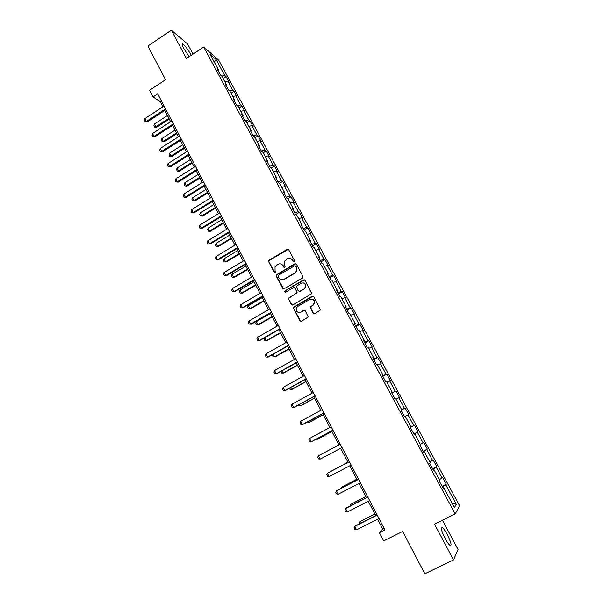 <?xml version="1.0" encoding="UTF-8"?>
<svg xmlns="http://www.w3.org/2000/svg" width="604" height="604" viewBox="0 0 604 604"><rect width="100%" height="100%" fill="white"/><g stroke="black" fill="none" stroke-linecap="round" stroke-linejoin="round"><path stroke-width="0.91" d="M294.269 261.872L294.593 260.732L288.742 249.762L287.187 249.331L268.652 260.498L268.629 261.675L274.39 272.615L275.802 272.563L275.047 270.365L275.039 266.757L278.029 264.28C280.09 263.329 281.743 263.797 283.004 265.684L283.752 267.104L285.186 267.028L284.416 264.854L284.356 261.343L287.413 258.746C289.482 257.787 291.143 258.255 292.411 260.143L293.166 261.57L294.269 261.872M447.194 534.419C445.163 530.682 443.487 528.311 442.173 527.322C440.339 527.013 441.313 530.712 445.103 538.413C447.149 542.181 448.832 544.551 450.139 545.548C451.966 545.782 450.992 542.075 447.194 534.419M191.166 55.326L190.683 54.39C187.753 49.211 185.171 45.745 182.944 44.001C181.683 43.473 182.015 45.074 183.933 48.811L189.127 56.685M313.099 313.287L314.692 313.755L320.498 309.958L313.74 296.67L312.155 296.209L293.182 307.489L299.803 320.875L301.381 321.343L308.214 317.017L305.284 310.803L303.706 310.335L300.603 312.109C297.485 312.895 296.005 311.634 296.164 308.319L297.636 306.485L309.776 299.501C312.781 298.678 314.291 299.863 314.314 303.057L312.766 305.141L310.162 307.066L313.099 313.287L314.11 313.906M193.031 54.096L187.64 44.024L171.34 30.2L147.882 46.047L165.541 79.69L149.55 90.283L153.031 96.972L157.727 93.869L384.929 529.919L379.387 532.69L383.661 540.92L402.641 531.475L424.854 573.8L453.559 559.923L458.059 549.481L442.422 520.255M171.34 30.2L186.41 58.49L203.699 47.006L455.19 513.936L434.518 524.174L453.559 559.923M302.498 278.089L302.966 276.451L296.428 264.174L294.858 263.737L276.179 274.948L276.194 276.051L282.642 288.282L284.197 288.735L302.498 278.089M305.05 280.362L311.739 293.619L292.759 304.982L291.188 304.514L288.342 298.233L296.292 293.302L296.76 291.664L294.903 288.168L293.333 287.715L285.624 292.193L284.499 291.151L303.472 279.916L305.05 280.362M203.699 47.006L218.761 60.241L459.599 505.767L455.19 513.936M442.09 486.303L446.281 484.189L442.611 477.402L442.113 478.036L436.239 467.164L436.767 466.582L433.128 459.848L432.585 460.391L426.764 449.61L427.33 449.119L423.721 442.438L423.14 442.898L417.356 432.2L417.976 431.792L414.389 425.163L413.763 425.533L408.032 414.918L408.689 414.593L405.133 408.017L404.461 408.312L398.776 397.779L399.471 397.538L395.945 391.014L395.235 391.218L389.588 380.769L390.327 380.611L386.832 374.133L386.077 374.261L380.475 363.895L381.252 363.819L377.779 357.387L376.987 357.44L371.43 347.149L372.253 347.149L368.81 340.777L367.972 340.747L362.46 330.531L363.314 330.614L359.901 324.288L359.025 324.174L353.559 314.042L354.45 314.201L351.06 307.919L350.146 307.738L344.718 297.681L345.654 297.915L342.287 291.679L341.343 291.422L335.952 281.441L336.919 281.751L333.582 275.567L332.6 275.228L327.247 265.33L328.259 265.707L324.937 259.569L323.918 259.161L318.61 249.339L319.652 249.784L316.368 243.691L315.311 243.216L310.041 233.461L311.12 233.982L307.851 227.942L306.764 227.391L301.532 217.712L302.649 218.301L299.403 212.298L298.278 211.679L293.091 202.076L294.239 202.733L291.022 196.776L289.86 196.089L284.711 186.553L285.888 187.285L282.695 181.374L281.502 180.619L276.39 171.151L277.606 171.944L274.435 166.077L273.212 165.254L268.138 155.862L269.384 156.723L266.236 150.894L264.975 150.011L259.939 140.687L261.215 141.608L258.097 135.825L256.806 134.873L251.808 125.617L253.114 126.606L250.011 120.868L248.689 119.849L243.729 110.66L245.065 111.717L241.993 106.017L240.634 104.937L235.711 95.817L237.085 96.927L234.027 91.272L232.646 90.132L227.753 81.072L229.15 82.25L226.115 76.633L224.703 75.432L216.119 59.539L209.966 54.156L218.686 70.328L217.206 69.075L220.309 74.836L221.781 76.066L224.703 75.432M446.281 484.189L445.797 484.853L456.292 504.295L454.442 507.564L443.736 487.707L443.23 488.409L439.455 481.411L439.976 480.739L433.989 469.64L433.438 470.252L429.693 463.306L430.267 462.724L424.325 451.716L423.729 452.237L420.014 445.344L420.633 444.861L414.744 433.936L414.095 434.367L410.41 427.534L411.075 427.134L405.231 416.299L404.544 416.639L400.89 409.859L401.592 409.557L395.801 398.806L395.069 399.055L391.445 392.336L392.192 392.117L386.439 381.449L385.662 381.615L382.068 374.941L382.861 374.812L377.153 364.227L376.337 364.31L372.774 357.696L373.604 357.644L367.942 347.149L367.089 347.149L363.548 340.581L364.423 340.611L358.806 330.199L357.908 330.116L354.397 323.601L355.311 323.714L349.739 313.385L348.802 313.219L345.314 306.757L346.273 306.953L340.739 296.7L339.765 296.458L336.307 290.041L337.304 290.313L331.815 280.143L330.796 279.826L327.368 273.461L328.402 273.808L322.959 263.714L321.902 263.321L318.497 257.002L319.569 257.432L314.171 247.413L313.076 246.945L309.701 240.679L310.803 241.177L305.45 231.241L304.318 230.69L300.966 224.477L302.113 225.05L296.791 215.19L295.628 214.571L299.403 212.298M221.781 76.066L226.749 85.285L225.3 84.092L228.425 89.898L229.867 91.068L234.873 100.355L233.454 99.222L236.609 105.073L238.014 106.176L243.057 115.53L241.676 114.466L244.847 120.362L246.221 121.396L251.302 130.826L249.95 129.83L253.151 135.772L254.495 136.738L259.614 146.236L258.293 145.307L261.517 151.287L262.823 152.193L267.987 161.759L266.696 160.898L269.95 166.93L271.219 167.761L276.421 177.402L275.167 176.61L278.444 182.687L279.682 183.45L284.914 193.167L283.699 192.442L286.998 198.565L288.206 199.26L293.484 209.044L292.298 208.403L295.628 214.571M439.387 479.644L442.113 478.036M432.841 469.134L436.239 467.164M433.989 469.64L433.272 469.942M429.852 461.962L432.585 460.391M423.344 451.528L426.764 449.61M424.325 451.716L423.623 452.041M420.392 444.416L423.14 442.898M413.929 434.057L417.356 432.2M414.744 433.936L414.05 434.276M411.007 427.005L413.763 425.533M405.269 416.367L408.032 414.918M401.011 410.093L404.461 408.312M395.998 399.184L398.776 397.779M401.592 409.557L400.928 409.927M391.769 392.947L395.235 391.218M386.809 382.128L389.588 380.769M392.192 392.117L391.535 392.502M382.604 375.937L386.077 374.261M377.681 365.209L380.475 363.895M382.861 374.812L382.219 375.22M373.506 359.055L376.987 357.44M368.636 348.425L371.43 347.149M373.604 357.644L372.978 358.074M364.476 342.309L367.972 340.747M359.652 331.762L362.46 330.531M364.423 340.611L363.804 341.056M355.522 325.692L359.025 324.174M350.735 315.235L353.559 314.042M355.311 323.714L354.707 324.182M346.636 309.203L350.146 307.738M341.894 298.829L344.718 297.681M346.273 306.953L345.684 307.436M337.81 292.834L341.343 291.422M333.114 282.551L335.952 281.441M337.304 290.313L336.722 290.818M329.059 276.594L332.6 275.228M324.408 266.402L327.247 265.33M328.402 273.808L327.836 274.329M320.369 260.483L323.918 259.161M315.764 250.366L318.61 249.339M319.569 257.432L319.018 257.968M311.755 244.484L315.311 243.216M307.179 234.458L310.041 233.461M310.803 241.177L310.267 241.728M303.193 228.614L306.764 227.391M298.67 218.671L301.532 217.712M302.113 225.05L301.585 225.624M294.707 212.857L298.278 211.679M290.214 202.997L293.091 202.076M293.484 209.044L292.963 209.633M286.273 197.221L289.86 196.089M281.826 187.436L284.711 186.553M284.914 193.167L284.416 193.763M277.908 181.698L281.502 180.619M273.506 171.997L276.39 171.151M276.421 177.402L275.93 178.021M269.611 166.296L273.212 165.254M265.239 156.67L268.138 155.862M267.987 161.759L267.504 162.393M261.366 151.008L264.975 150.011M257.04 141.457L259.939 140.687M259.614 146.236L259.146 146.885M253.219 135.817L256.806 134.873M248.893 126.357L251.808 125.617M251.302 130.826L250.849 131.491M245.299 120.702L248.689 119.849M240.815 111.37L243.729 110.66M243.057 115.53L242.612 116.21M237.417 105.708L240.634 104.937M232.789 96.489L235.711 95.817M234.873 100.355L234.435 101.042M229.573 90.826L232.646 90.132M224.824 81.714L227.753 81.072M226.749 85.285L226.326 85.995M214.292 62.182L216.119 59.539M218.686 70.328L218.271 71.045M377.636 519.229L382.709 528.976L379.387 532.69M153.031 96.972L160.136 101.502L162.891 106.802M164.801 110.464L170.66 121.721M172.563 125.368L178.49 136.753M180.377 140.392L186.372 151.891M188.259 155.522L194.314 167.149M196.194 170.758L202.31 182.514M204.19 186.115L210.373 197.991M212.246 201.585L218.497 213.589M220.354 217.168L226.674 229.309M228.531 232.872L234.918 245.141M236.768 248.689L243.223 261.094M245.065 264.627L251.596 277.168M253.431 280.686L260.03 293.363M261.857 296.874L268.531 309.686M270.35 313.182L277.093 326.13M278.905 329.61L285.722 342.702M287.527 346.168L294.42 359.41M296.217 362.861L303.178 376.239M304.967 379.674L312.011 393.204M313.793 396.624L320.913 410.297M322.687 413.702L329.89 427.534M331.649 430.916L338.927 444.899M340.686 448.266L348.032 462.385M349.807 465.79L357.198 479.984M359.01 483.457L366.432 497.726M368.281 501.275L375.748 515.605M452.23 503.457L456.292 504.295M442.407 486.884L445.797 484.853M443.736 487.707L442.996 487.987M161.306 100.732L160.136 101.502M384.084 528.289L382.709 528.976M223.133 78.58L226.115 76.633M231.022 93.212L234.027 91.272M238.973 107.95L241.993 106.017M246.976 122.793L250.011 120.868M255.039 137.75L258.097 135.825M263.163 152.812L266.236 150.894M271.339 167.988L274.435 166.077M279.493 183.337L282.695 181.374M287.549 198.882L291.022 196.776M304.054 230.199L307.851 227.942M312.54 245.949L316.368 243.691M321.094 261.811L324.937 259.569M329.709 277.802L333.582 275.567M338.391 293.906L342.287 291.679M347.141 310.139L351.06 307.919M355.952 326.492L359.901 324.288M364.839 342.974L368.81 340.777M373.785 359.584L377.779 357.387M382.808 376.315L386.832 374.133M391.898 393.181L395.945 391.014M401.064 410.184L405.133 408.017M413.868 433.936L417.976 431.792M423.2 451.256L427.33 449.119M432.607 468.704L436.767 466.582M293.778 261.985L292.736 260.256L290.592 258.497M281.094 263.993L283.344 265.79L284.393 267.519M288.319 249.316L269.007 260.611L268.984 261.781L275.047 273.031M295.952 263.699L276.526 275.039L276.541 276.141L283.563 288.886M295.613 266.153L294.51 265.843L278.527 275.22L278.202 276.36L278.995 277.863C280.248 279.758 281.909 280.233 283.971 279.29L294.926 272.887L296.602 270.894L296.413 267.655L295.318 265.843M281.449 279.72L283.971 279.29M295.937 266.258L296.738 267.761L296.926 270.992L295.25 272.985L284.31 279.373M294.329 287.64L295.235 288.244L297.16 292.706L288.674 298.293L288.742 299.297L292.177 305.133M304.507 279.856L285.194 290.811L285.239 292.298M304.031 288.825L305.511 286.938C305.639 283.646 304.152 282.408 301.056 283.231L296.262 286.356L298.187 290.841L299.758 291.294L304.348 288.901L305.828 287.021C306.213 284.952 305.443 283.601 303.525 282.959M299.101 291.445L299.758 291.294M304.348 288.901L300.082 291.37M312.079 299.191C314.035 299.727 314.88 301.034 314.616 303.117L313.076 305.194L310.471 307.119L313.408 313.333M298.829 312.502L300.603 312.109M304.597 310.229L300.928 312.155M313.121 296.126L293.514 307.534L293.589 308.501L300.86 321.494M167.436 115.523L154.375 124.031L155.817 126.825L168.886 118.324M156.647 127.293L154.624 127.089L155.817 126.825L156.647 127.293L169.286 119.079M154.624 127.089L153.907 125.692L154.375 124.031M165.556 108.894L146.342 121.457L147.217 121.955L145.134 121.736L144.401 120.309L144.877 118.603L164.069 106.032M165.972 109.694L147.217 121.955M144.877 118.603L146.342 121.457L145.134 121.736M175.024 130.102L161.887 138.58L163.344 141.396L176.489 132.918M164.16 141.834L162.136 141.638L164.16 141.834L176.866 133.643M162.136 141.638L161.411 140.234L161.887 138.58M182.665 144.779L169.46 153.235L170.917 156.066L184.144 147.618M171.725 156.474L169.701 156.293L171.725 156.474L184.507 148.312M169.701 156.293L168.969 154.881L169.46 153.235M173.34 123.843L154.02 136.368L154.873 136.829L152.797 136.625L152.057 135.19L152.533 133.492L171.838 120.959M173.741 124.605L154.873 136.829M152.533 133.492L154.02 136.368L152.797 136.625M181.185 138.89L161.744 151.377L162.589 151.808L160.505 151.619L159.766 150.169L160.256 148.486L179.675 135.991M181.57 139.63L162.589 151.808M160.256 148.486L161.744 151.377L160.505 151.619M190.366 159.562L177.078 167.995L178.55 170.849L191.853 162.416M179.343 171.226L177.312 171.053L179.343 171.226L192.2 163.088M177.312 171.053L176.579 169.626L177.078 167.995M198.12 174.458L184.756 182.861L186.236 185.73L199.614 177.334M187.013 186.077L184.99 185.919L187.013 186.077L199.947 177.961M184.99 185.919L184.25 184.484L184.756 182.861M205.926 189.452L192.487 197.833L193.982 200.724L207.436 192.351M194.745 201.041L192.714 200.89L194.745 201.041L207.746 192.955M192.714 200.89L191.966 199.441L192.487 197.833M189.09 154.058L169.528 166.508L170.358 166.908L168.282 166.719L167.527 165.262L168.033 163.586L187.565 151.136M189.452 154.76L170.358 166.908M168.033 163.586L169.528 166.508L168.282 166.719M197.047 169.331L177.372 181.744L178.188 182.114L176.104 181.94L175.349 180.468L175.862 178.807L195.515 166.387M197.395 170.003L178.188 182.114M175.862 178.807L177.372 181.744L176.104 181.94M205.066 184.726L185.277 197.093L186.077 197.425L183.993 197.266L183.231 195.787L183.752 194.133L203.518 181.759M205.398 185.36L186.077 197.425M183.752 194.133L185.277 197.093L183.993 197.266M213.793 204.56L200.271 212.91L201.781 215.824L215.311 207.482M202.529 216.111L200.498 215.968L202.529 216.111L215.613 208.048M200.498 215.968L199.743 214.511L200.271 212.91M213.144 200.234L193.235 212.555L194.02 212.857L191.936 212.706L191.166 211.219L191.702 209.573L211.589 197.244M213.461 200.83L194.02 212.857M191.702 209.573L193.235 212.555L191.936 212.706M221.721 219.781L208.116 228.101L209.633 231.038L223.246 222.717M210.366 231.294L208.335 231.158L210.366 231.294L223.525 223.254M208.335 231.158L207.58 229.694L208.116 228.101M221.291 215.854L201.253 228.138L202.023 228.403L199.939 228.267L199.161 226.764L199.705 225.133L219.72 212.842M221.585 216.421L202.023 228.403M199.705 225.133L201.253 228.138L199.939 228.267M229.701 235.115L216.021 243.404L217.546 246.357L231.241 238.074M218.263 246.583L216.232 246.462L218.263 246.583L231.506 238.572M216.232 246.462L215.469 244.982L216.021 243.404M229.49 231.596L209.331 243.835L210.094 244.061L208.002 243.941L207.225 242.423L207.776 240.807L227.904 228.554M229.762 232.125L210.094 244.061M207.776 240.807L209.331 243.835L208.002 243.941M237.742 250.554L223.978 258.814L225.518 261.796L239.297 253.537M226.221 261.985L224.182 261.872L226.221 261.985L239.539 254.005M224.182 261.872L223.42 260.384L223.978 258.814M237.749 247.451L217.478 259.644L218.218 259.841L216.126 259.728L215.341 258.202L215.907 256.594L236.156 244.393M238.006 247.942L218.218 259.841M215.907 256.594L217.478 259.644L216.126 259.728M245.843 266.115L231.996 274.344L233.544 277.342L247.406 269.12M234.231 277.5L232.2 277.402L234.231 277.5L247.632 269.55M232.2 277.402L231.423 275.9L231.996 274.344M246.077 263.435L225.677 275.575L226.402 275.741L224.311 275.635L223.518 274.103L224.092 272.502L244.469 260.347M246.319 263.888L226.402 275.741M224.092 272.502L225.677 275.575L224.311 275.635M253.997 281.781L240.075 289.988L241.638 293.008L255.575 284.809M242.31 293.129L240.271 293.038L242.31 293.129L255.786 285.209M240.271 293.038L239.494 291.528L240.075 289.988M254.465 279.531L233.937 291.634L234.646 291.755L232.555 291.664L231.755 290.124L232.344 288.538L252.849 276.428M254.684 279.954L234.646 291.755M232.344 288.538L233.937 291.634L232.555 291.664M262.219 297.576L248.214 305.745L249.784 308.787L263.812 300.626M250.441 308.87L248.403 308.795L250.441 308.87L264.001 300.981M248.403 308.795L247.617 307.277L248.214 305.745M262.921 295.756L242.264 307.806L242.959 307.897L240.86 307.821L240.06 306.258L240.664 304.688L261.29 292.623M263.118 296.134L242.959 307.897M240.664 304.688L242.264 307.806L240.86 307.821M270.501 313.476L256.406 321.615L257.991 324.68L272.102 316.549M258.633 324.733L256.594 324.673L258.633 324.733L272.276 316.873M256.594 324.673L255.802 323.14L256.406 321.615M271.438 312.102L250.66 324.106L251.332 324.159L249.233 324.091L248.425 322.521L249.037 320.966L269.799 308.954M271.619 312.449L251.332 324.159M249.037 320.966L250.66 324.106L249.233 324.091M264.718 337.719L266.258 340.701L280.46 332.6M264.59 337.787L264.054 339.116L264.846 340.664L266.885 340.709L280.611 332.887M280.022 328.576L259.108 340.528L257.666 340.49L256.859 338.912L257.478 337.364L278.368 325.397M257.478 337.364L259.108 340.528L259.773 340.543L280.18 328.878M273.257 354.238L274.594 356.836L288.878 348.772M272.615 354.601L272.359 355.22L273.159 356.775L275.205 356.813L289.006 349.021M288.674 345.178L267.632 357.077L266.168 357.017L265.352 355.424L265.987 353.884L287.006 341.977M265.987 353.884L267.632 357.077L268.274 357.055L288.81 345.443M281.857 370.894L282.989 373.091L297.364 365.065M280.762 371.505L281.539 373.008L283.586 373.03L297.47 365.277M297.394 361.909L276.217 373.755L274.737 373.672L273.914 372.064L274.556 370.539L295.711 358.685M274.556 370.539L276.217 373.755L276.836 373.695L297.508 362.136M290.516 387.67L291.445 389.467L305.911 381.479M289.422 388.281L289.98 389.361L292.026 389.376L306.002 381.652M306.175 378.768L284.869 390.561L283.367 390.448L282.536 388.833L283.201 387.323L304.484 375.514M283.201 387.323L284.869 390.561L285.473 390.463L306.273 378.957M299.252 404.582L299.969 405.971L314.518 398.013M298.149 405.186L298.482 405.835L300.528 405.843L314.586 398.149M315.031 395.763L293.582 407.504L292.072 407.36L291.226 405.729L291.906 404.235L313.325 392.487M291.906 404.235L293.582 407.504L294.171 407.36L315.107 395.907M308.055 421.622L308.553 422.604L323.2 414.684M306.938 422.226L309.097 422.43L323.246 414.774M323.955 412.887L302.37 424.574L300.837 424.408L299.992 422.762L300.679 421.282L322.234 409.587M300.679 421.282L302.37 424.574L302.944 424.393L324.008 412.985M316.919 438.798L317.213 439.357L331.943 431.475M316.126 439.229L317.734 439.146L331.966 431.528M332.947 430.154L311.226 441.773L309.671 441.584L308.818 439.923L309.52 438.459L331.211 426.817M309.52 438.459L311.226 441.773L332.978 430.207M318.429 455.771L320.15 459.115L342.023 447.564L320.15 459.115L318.58 458.889L317.719 457.22L318.429 455.771L340.263 444.189M347.912 462.143L333.136 470.191M347.919 462.166L332.827 470.35M329.15 476.594L327.557 476.337L326.688 474.653L327.413 473.219L349.376 461.683L327.413 473.219L329.15 476.594L351.151 465.088M356.821 479.259L342.332 486.771L341.864 487.096L342.204 487.753M356.858 479.327L341.864 487.096L341.268 488.236M360.362 482.762L338.217 494.208L336.602 493.929L335.726 492.23L336.964 490.463L358.549 479.282M338.217 494.208L336.466 490.81L358.587 479.349M350.192 506.039L350.773 504.348L351.339 505.45M365.805 496.511L350.773 504.348L365.858 496.624M369.648 500.58L347.353 511.958L345.722 511.648L344.839 509.942L346.069 508.153L367.798 497.032M347.353 511.958L345.594 508.538L367.851 497.137M359.395 523.872L358.995 523.094L359.75 521.735L360.55 523.291M374.858 513.898L359.75 521.735L374.933 514.049M379.002 518.542L356.571 529.859L354.91 529.519L354.019 527.798L355.25 525.971L377.115 514.918M356.571 529.859L354.79 526.401L377.198 515.076M441.192 527.805L442.173 527.322M182.189 44.507L182.944 44.001"/></g></svg>
